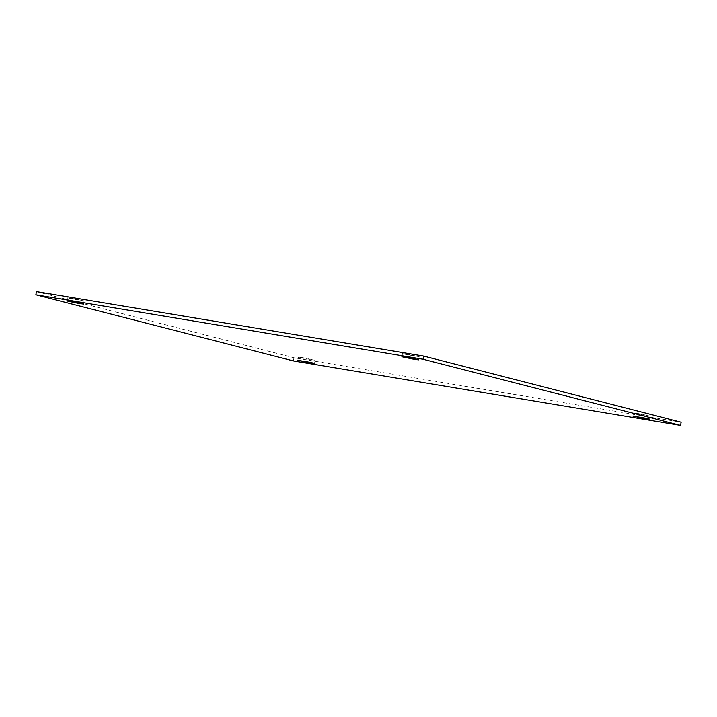 <?xml version="1.0" encoding="UTF-8"?>
<svg xmlns="http://www.w3.org/2000/svg" width="717" height="717" viewBox="0 0 717 717"><rect width="100%" height="100%" fill="white"/><g stroke="black" fill="none" stroke-linecap="round" stroke-linejoin="round"><path stroke-width="0.54" stroke-dasharray="3.58 2.69" d="M407.05 354.171L402.479 353.598L406.44 354.592L419.185 356.69L407.05 354.171M638.049 413.512L633.478 412.938L637.44 413.933L650.185 416.039L638.049 413.512M302.968 357.711L298.397 357.138L302.359 358.133L315.104 360.23L302.968 357.711M71.969 298.371L67.398 297.797L71.359 298.792L84.104 300.889L71.969 298.371M293.361 360.92L293.943 357.747L681.15 422.232M36.442 291.595L293.943 357.747M402.479 353.598L401.896 356.77M633.478 412.938L632.896 416.111M298.397 357.138L297.815 360.31M67.398 297.797L66.815 300.961M419.185 356.69L418.603 359.862M650.185 416.039L649.602 419.203M315.104 360.23L314.521 363.402M84.104 300.889L83.522 304.062"/><path stroke-width="1.08" d="M414.032 359.289L401.896 356.77L414.641 358.867L418.603 359.862L414.032 359.289M645.031 418.629L632.896 416.111L645.641 418.208L649.602 419.203L645.031 418.629M309.95 362.829L297.815 360.31L310.56 362.408L314.521 363.402L309.95 362.829M78.951 303.488L66.815 300.961L79.56 303.067L83.522 304.062L78.951 303.488M680.558 425.405L423.057 359.253L35.85 294.768L293.361 360.92L680.558 425.405L681.15 422.232L423.639 356.08L36.442 291.595L35.85 294.768M423.057 359.253L423.639 356.08"/></g></svg>
